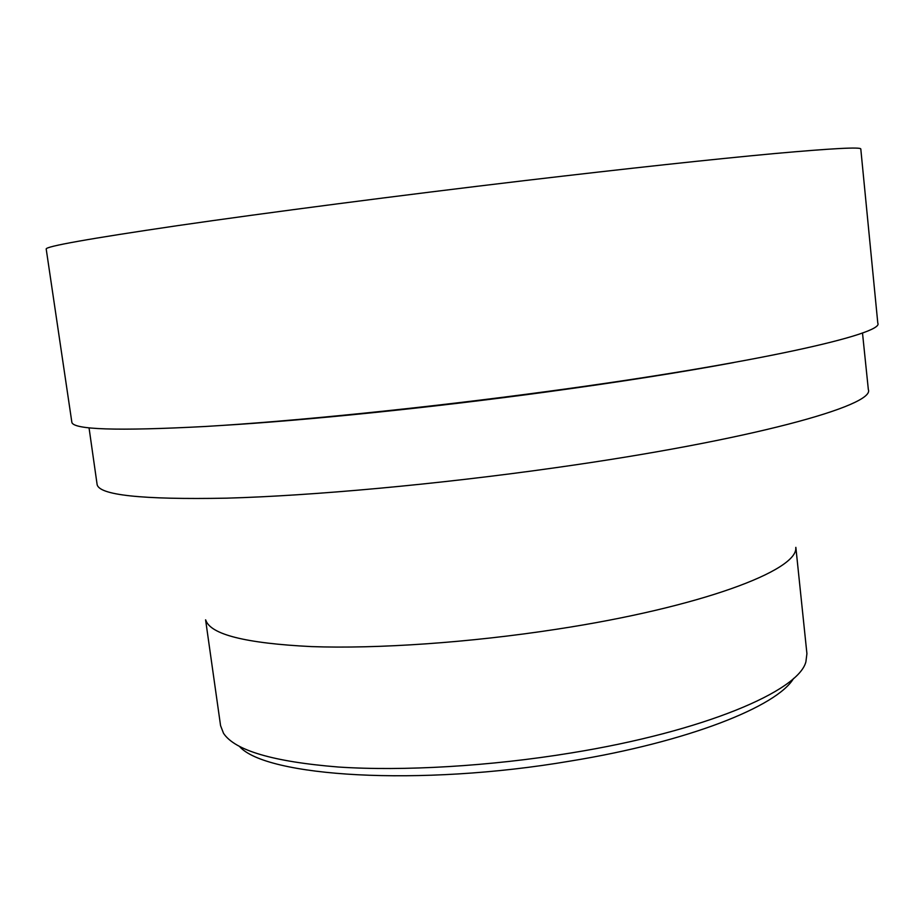 <?xml version="1.0" encoding="UTF-8"?>
<svg xmlns="http://www.w3.org/2000/svg" width="924" height="924" viewBox="0 0 924 924"><rect width="100%" height="100%" fill="white"/><g stroke="black" fill="none" stroke-linecap="round" stroke-linejoin="round"><path stroke-width="1.39" d="M793.589 678.412C777.176 706.386 688.276 741.891 570.212 761.087C418.757 786.901 265.696 776.587 239.489 746.453M795.853 547.355L806.918 653.649L805.901 661.803C798.636 691.048 704.053 731.462 571.194 752.944C489.928 766.273 402.818 771.321 338.346 767.024C273.215 761.746 234.939 750.507 223.527 733.309L220.57 725.64L205.59 619.831M795.76 547.562C798.44 570.258 700.831 607.287 556.398 629.267C469.623 642.642 376.83 648.983 311.365 646.592C245.507 643.323 210.302 634.453 205.729 620.004M602.229 383.76L608.073 383.264M862.485 332.906L868.341 389.535C875.675 405.382 750.981 440.251 555.128 467.763C437.572 484.395 311.85 495.795 226.599 498.163C141.522 499.769 98.348 495.125 97.078 484.234L89.05 427.881M733.725 362.554C680.953 372.36 618.399 382.19 546.084 392.042C430.33 407.773 305.578 420.455 221.159 425.49M877.8 323.146C884.984 333.853 754.839 363.513 549.468 391.175C426.103 407.877 294.306 421.228 205.498 426.472C117.025 431.15 72.476 429.695 71.829 422.106L46.2 249.03C45.299 246.465 89.039 238.669 177.42 225.664C266.251 212.774 399.33 195.438 524.555 180.607C628.851 168.33 712.115 159.321 774.347 153.58C832.247 148.383 861.064 146.858 860.798 149.007L877.8 323.146M348.094 415.176L353.88 414.252"/></g></svg>

